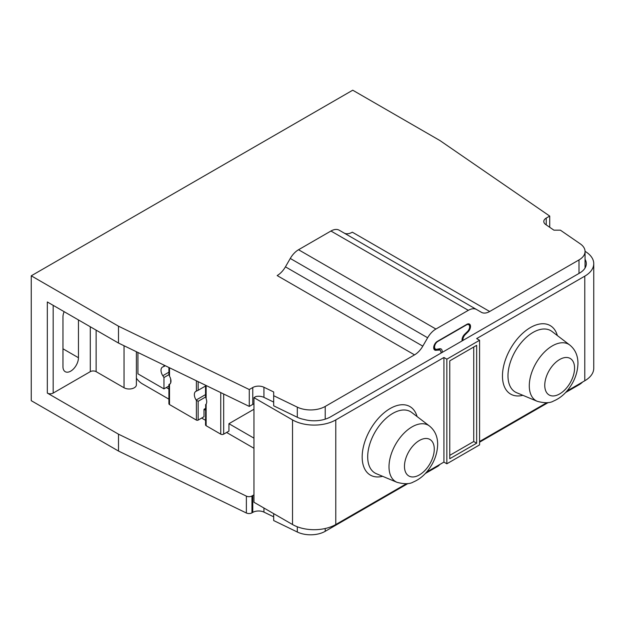 <?xml version="1.0" encoding="UTF-8"?>
<svg xmlns="http://www.w3.org/2000/svg" width="625" height="625" viewBox="0 0 625 625"><rect width="100%" height="100%" fill="white"/><g stroke="black" fill="none" stroke-linecap="round" stroke-linejoin="round"><path stroke-width="0.94" d="M582.508 382.086A20.664 11.93 0 0 1 579 384.789L565.625 392.508M548.281 402.523L479.578 442.188M273.68 516.828L263.938 512.102A8.266 4.773 180 0 0 252.773 512.383L251.953 512.859A4.133 2.383 0 0 1 246.375 513L118.5 451.047L31.25 400.68L31.25 275.812L118.492 326.188L118.492 343.055L47.328 301.969L47.328 393.086L118.5 434.18L246.375 496.125A4.133 2.383 180 0 0 251.953 495.984L252.773 495.516A8.266 4.773 0 0 1 253.953 494.945M273.68 513.648L273.68 520.562L297.312 532.016A20.664 11.93 0 0 0 325.211 531.312L408 483.516M439.727 464.523A4.961 2.867 -60 0 1 437.781 466.32L425.336 473.5M585.055 259.32A23.148 13.359 0 0 1 586.312 263.664A23.148 13.359 0 0 1 579.531 273.117L330.523 416.875A23.148 13.359 0 0 1 304.078 419.453A20.664 11.93 180 0 1 297.312 417.273L297.312 407.148A20.664 11.93 180 0 0 325.211 406.445L414.531 354.875A16.531 9.547 120 0 0 422.797 346.148L427.641 337.766A16.531 9.547 -60 0 1 435.906 329.039L468.305 310.336A16.531 9.547 -60 0 1 476.57 309.516L481.414 312.312A16.531 9.547 120 0 0 489.68 311.492L579 259.922A20.664 11.93 180 0 0 585.055 251.484L585.055 268.008M476.57 309.516L339.211 230.211A16.531 9.547 120 0 0 330.945 231.023L298.539 249.734A16.531 9.547 120 0 0 290.273 258.461L285.438 266.844A16.531 9.547 -60 0 1 277.164 275.57L414.531 354.875M442.07 352.477A5.375 3.102 120 0 0 441.055 348.945A5.375 3.102 120 0 0 439.586 348.742L436.758 349.273A4.547 2.625 -60 0 1 435.516 349.102A4.547 2.625 -60 0 1 434.812 345.461A4.547 2.625 -60 0 1 437.781 341.453L437.492 341.281M467.523 324.016L468.703 324.688A4.547 2.625 -60 0 0 466.43 324.914L437.781 341.453M468.703 324.688A4.547 2.625 -60 0 1 467.453 331.555L464.625 334.281A5.375 3.102 120 0 0 462.148 340.883M462.969 340.414A4.961 2.867 -60 0 1 465.266 334.594L468.078 331.82A5.164 2.984 120 0 0 469.445 324.07A5.164 2.984 120 0 0 466.867 324.328L437.344 341.367A5.164 2.984 120 0 0 433.969 345.922A5.164 2.984 120 0 0 434.766 350.062A5.164 2.984 120 0 0 436.133 350.266L440.266 349.984L441.242 352.953M47.328 393.086A4.133 2.383 0 0 0 53.172 393.086L90.289 371.656A4.133 2.383 180 0 1 96.133 371.656L124.047 387.773A7.234 4.18 0 0 0 131.93 388.68A7.234 4.18 0 0 0 136.391 384.82L136.391 351.727M426.617 472.094L443.922 462.102L443.922 357.484L335.789 419.914L335.789 524.531A30.586 17.656 0 0 1 292.531 524.531L253.953 502.258L253.953 397.641L255.906 396.516A8.266 4.773 180 0 1 263.93 397.367L263.93 387.242A8.266 4.773 0 0 0 252.773 387.523L249.273 389.539L118.492 326.188M118.492 343.055L249.273 406.414L249.273 389.539M253.953 403.828A8.266 4.773 180 0 0 252.773 404.398L249.273 406.414M546.219 224.883L546.219 218.102L549.719 216.078L439.984 140.578L352.734 90.203L31.25 275.812M64.125 311.672A10.953 6.32 120 0 0 62.961 317.062L62.961 366.672A10.953 6.32 120 0 0 65.227 371.688A10.953 6.32 120 0 0 73.672 368.75A10.953 6.32 120 0 0 78.453 357.727L62.961 348.789M78.453 319.938L78.453 357.727M168.906 386.023L163.961 388.883L137.93 373.852L137.93 352.469M166.297 387.531L168.906 389.039M205.531 408.414L204 409.297L205.531 410.18M253.953 409.25L228.938 423.695L253.953 438.141M253.953 448.266L226.594 432.469M205.531 420.305L201.664 418.07M168.906 399.164L142.312 383.805A14.469 8.352 60 0 1 136.391 378.211M163.961 365.086L163.961 366.477L162.789 366.938A7.023 4.055 -120 0 0 162.469 367.094A7.023 4.055 -120 0 0 162.789 375.727L163.961 377.531L163.961 388.883M168.93 374.664L163.961 377.531M170.68 379.008L170.68 382.891M170.266 383.656L169.516 384.336A7.023 4.055 -120 0 0 169.516 376.211L168.906 374.336L168.906 367.484M198.156 381.648L198.156 390.289L196.133 391.25A7.023 4.055 -120 0 0 195.812 391.398A7.023 4.055 -120 0 0 196.133 400.039L198.156 401.305L198.156 420.094L204 416.719L204 409.297M198.156 420.094A1.242 0.719 0 0 1 196.398 420.094L169.516 404.57A2.07 1.195 0 0 1 168.906 403.727L168.906 384.523M206.141 404.391L205.562 404.773L206.141 404.117A7.023 4.055 -120 0 0 206.141 398.719L205.531 396.344L205.531 385.227M205.68 404.703L205.531 424.875A2.07 1.195 0 0 0 206.141 425.719L206.141 404.117M228.938 423.695L228.938 431.117L223.672 434.156A2.07 1.195 0 0 1 220.75 434.156L206.141 425.719M205.602 397L198.156 401.305M169.516 384.094L169.234 384.469L169.812 384.133M198.156 390.289L205.531 386.031M163.961 366.477L165.273 365.719M118.5 451.047L118.5 434.18M297.312 407.148L273.68 395.703L273.68 391.961L263.93 387.242M546.219 218.102A8.266 4.773 0 0 0 543.797 221.477A8.266 4.773 0 0 0 545.734 224.547L553.914 230.172L560.391 230.172L580.219 243.812A20.664 11.93 180 0 1 585.055 251.484M489.68 311.492L352.32 232.188A16.531 9.547 -60 0 1 344.078 233.016M585.055 251.328A30.586 17.656 180 0 1 593.75 263.664A30.586 17.656 180 0 1 584.789 276.148L476.656 338.586L479.578 340.273L479.578 444.891L446.844 463.789L443.922 462.102M443.922 357.484L446.844 359.172L479.578 340.273M335.789 419.914A30.586 17.656 180 0 1 292.531 419.914L253.953 397.641M273.68 402.086L263.93 397.367M297.312 417.273L273.68 405.828L273.68 395.703M549.719 227.289L549.719 216.078M566.898 391.102L584.789 380.766A30.586 17.656 0 0 0 593.75 368.281L593.75 263.664M479.578 441.516L546.781 402.711M335.789 524.531L406.5 483.703M446.844 463.789L446.844 359.172M476.656 443.203L449.766 458.727L449.766 360.859L476.656 345.336L476.656 443.203L473.734 441.516L449.766 455.352M473.734 347.023L473.734 441.516M579 384.789L579 384.109M325.211 528.508L325.211 531.312M579 273.422L579 259.922M325.211 406.445L325.211 419.172M90.289 326.773L90.289 371.656M53.172 305.344L53.172 393.086M96.133 330.148L96.133 371.656M124.047 345.75L124.047 387.773M168.906 372.195L162.789 375.727M196.133 400.039L205.531 394.609M169.516 367.773L169.516 376.211M196.398 391.141L196.398 380.797M196.398 420.094L196.398 400.453M169.516 384.305L169.516 404.57M206.141 398.719L206.141 385.516M220.75 434.156L220.75 392.594M223.672 394.016L223.672 434.156M468.305 310.336L330.945 231.023M435.906 329.039L298.539 249.734M427.641 337.766L290.273 258.461M422.797 346.148L285.438 266.844M584.789 380.766L584.789 276.148M557.359 335.562A39.562 22.844 120 0 0 526.617 330.047A39.562 22.844 120 0 0 502.461 375.992A39.562 22.844 120 0 0 522.867 395.312M263.938 512.102L263.938 508.023M252.773 512.383L252.773 495.516M297.312 532.016L297.312 526.781M251.953 512.859L251.953 495.984M246.375 513L246.375 496.125M292.531 524.531L292.531 419.914M417.078 416.555A39.562 22.844 120 0 0 386.328 411.039A39.562 22.844 120 0 0 362.172 456.984A39.562 22.844 120 0 0 382.586 476.305M376.406 473.727A35.453 20.469 -60 0 1 367.695 456.82A35.453 20.469 120 0 1 384.039 420.25A35.453 20.469 120 0 1 411.758 412.492L429.5 426.039A32.586 18.812 120 0 0 404.023 433.172A32.586 18.812 120 0 0 389.008 466.781A32.586 18.812 120 0 0 397.008 482.32L376.406 473.727M434.273 449.109A21.078 12.164 -60 0 1 419.375 474.922A21.078 12.164 -60 0 1 404.469 466.312A21.078 12.164 -60 0 1 419.375 440.5A21.078 12.164 -60 0 1 434.273 449.109M516.688 392.734A35.453 20.469 -60 0 1 507.984 375.828A35.453 20.469 -60 0 1 524.32 339.258A35.453 20.469 -60 0 1 552.039 331.5L569.789 345.047A32.586 18.812 -60 0 0 544.312 352.18A32.586 18.812 -60 0 0 529.289 385.789A32.586 18.812 -60 0 0 537.297 401.328L516.688 392.734M574.562 368.117A21.078 12.164 -60 0 1 559.656 393.922A21.078 12.164 -60 0 1 544.758 385.32A21.078 12.164 -60 0 1 559.656 359.508A21.078 12.164 -60 0 1 574.562 368.117M252.773 404.398L252.773 387.523M465.266 334.594L464.664 334.25M437.742 349.086L438.945 349.781M433.898 348.977L436.133 350.266M467.508 331.5L468.078 331.82M397.008 482.32C404.305 484.266 409.711 484.172 413.242 482.039C418.781 479.711 423.633 475.93 427.781 470.688C434.109 462.578 437.398 453.812 437.664 444.383C437.656 436.609 434.938 430.492 429.5 426.039M537.297 401.328C544.586 403.273 550 403.18 553.523 401.047C559.07 398.719 563.914 394.938 568.07 389.695C574.391 381.586 577.688 372.812 577.945 363.391C577.945 355.617 575.227 349.5 569.789 345.047M438.477 348.953L440.266 349.984M433.703 348.062L435.516 349.102"/></g></svg>
